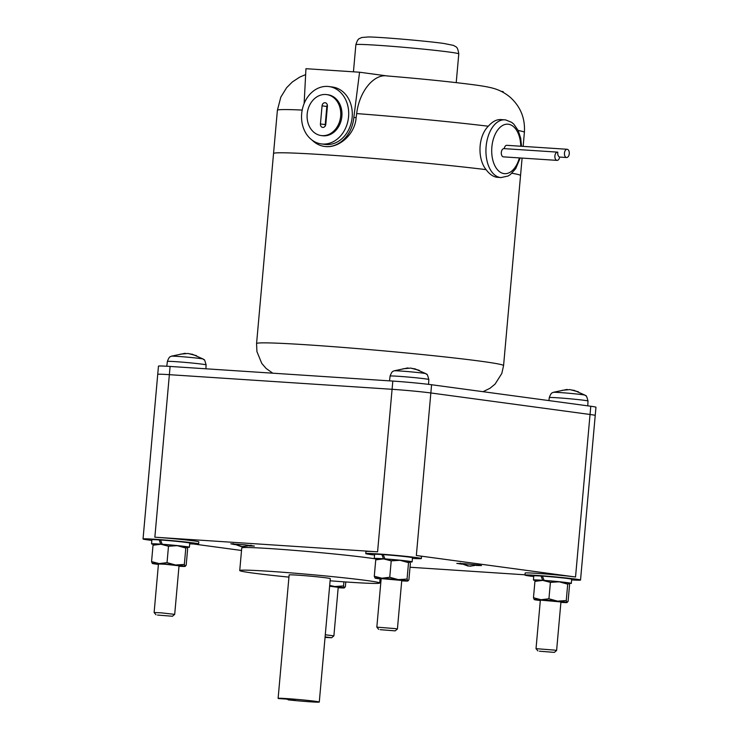 <?xml version="1.0" encoding="UTF-8"?>
<svg xmlns="http://www.w3.org/2000/svg" width="739" height="739" viewBox="0 0 739 739"><rect width="100%" height="100%" fill="white"/><g stroke="black" fill="none" stroke-linecap="round" stroke-linejoin="round"><path stroke-width="1.11" d="M327.322 104.92A3.307 2.679 -82.3 0 0 326.841 106.49L325.225 124.595A3.307 2.679 -82.3 0 0 325.317 125.87M322.056 105.843A3.307 2.679 97.7 0 1 325.178 102.739A3.307 2.679 97.7 0 1 327.414 106.194L325.797 124.3A3.307 2.679 97.7 0 1 322.675 127.404A3.307 2.679 97.7 0 1 320.44 123.949L322.056 105.843L326.841 106.49M340.67 116.171A20.664 16.766 -82.3 0 0 326.693 94.592A20.664 16.766 -82.3 0 0 307.184 113.972A20.664 16.766 -82.3 0 0 321.16 135.551A20.664 16.766 -82.3 0 0 340.67 116.171M321.16 135.551L322.361 135.717A20.664 16.766 -82.3 0 0 341.871 116.337A20.664 16.766 -82.3 0 0 327.894 94.758L326.693 94.592M348.568 116.771A28.932 23.472 -82.3 0 0 328.994 86.565A28.932 23.472 -82.3 0 0 301.678 113.695A28.932 23.472 -82.3 0 0 321.253 143.902A28.932 23.472 -82.3 0 0 348.568 116.771M328.994 86.565L332.587 87.045A28.932 23.472 97.7 0 1 352.161 117.261A28.932 23.472 97.7 0 1 324.837 144.391L321.253 143.902M564.559 152.363A4.129 2.411 -86.2 0 1 567.127 149.269A4.129 2.411 -86.2 0 1 569.15 154.433A4.129 2.411 -86.2 0 1 566.582 157.518A4.129 2.411 -86.2 0 1 564.559 152.363M557.816 152.179A4.129 2.411 93.8 0 0 559.635 157.047A4.129 2.411 -86.2 0 1 557.03 160.381A4.129 2.411 -86.2 0 1 556.929 160.372A4.129 2.411 -86.2 0 1 554.897 156.021A4.129 2.411 -86.2 0 1 557.566 152.132A4.129 2.411 -86.2 0 1 557.668 152.151A4.129 2.411 -86.2 0 1 557.816 152.179M304.135 103.525L305.955 68.699L359.56 72.219L353.842 117.372A31.01 25.163 97.7 0 1 325.964 146.59A31.01 25.163 97.7 0 1 324.56 146.451A31.01 25.163 97.7 0 1 312.163 140.179M503.102 92.31L503.185 91.627L501.319 91.377M504.229 148.631A4.129 2.411 -86.2 0 1 504.275 148.4A4.129 2.411 -86.2 0 1 506.834 145.315L567.127 149.269M503.536 156.871A4.129 2.411 -86.2 0 1 503.444 156.862A4.129 2.411 -86.2 0 1 503.342 156.853A4.129 2.411 -86.2 0 1 501.31 152.502A4.129 2.411 -86.2 0 1 503.98 148.622A4.129 2.411 -86.2 0 1 504.081 148.631M325.095 636.889L331.645 637.748L325.049 637.415M157.527 615.06L172.455 616.243L157.527 615.06M380.243 629.683L395.171 630.866L380.243 629.683M387.495 75.997C374.479 73.429 359.44 90.601 356.669 113.575L356.124 117.677C355.016 134.249 339.321 147.846 325.964 146.59M356.124 117.677L353.842 117.372M387.06 75.932L359.56 72.219M539.433 651.198L554.361 652.38L539.433 651.198M325.289 634.764L333.889 635.863L338.222 587.32L329.622 586.212M155.994 614.774L154.118 612.52L161.278 612.843L174.7 614.358L172.455 616.243M395.504 628.621L397.416 629L401.757 580.438L381.167 578.6L376.835 627.152L395.504 628.621M378.719 629.397L376.835 627.152M501.43 119.635C496.987 119.145 492.608 121.344 488.294 126.23C478.031 136.364 477.237 158.737 486.096 169.637A123.995 4.037 -174.9 0 0 351.09 156.65A123.995 4.037 -174.9 0 0 273.541 153.49A123.995 4.037 -174.9 0 0 273.596 153.629A123.995 4.037 -174.9 0 1 349.224 156.511A123.995 4.037 -174.9 0 1 486.096 169.637L486.096 169.637C489.495 174.173 493.116 176.723 496.968 177.277L500.987 177.572L508.026 176.039L510.372 174.561L515.73 168.631L520.201 157.97M520.468 175.66A123.995 4.037 -174.9 0 0 520.542 175.531A123.995 4.037 -174.9 0 0 511.924 173.259A123.995 4.037 -174.9 0 1 520.468 175.66M554.693 650.126L556.606 650.505L560.938 601.943L540.357 600.105L536.024 648.657L554.693 650.126M537.9 650.911L536.024 648.657M174.7 614.358L179.032 565.806L165.61 564.291L158.451 563.968L154.118 612.52M522.094 158.091L520.542 175.531A123.995 4.037 -174.9 0 0 511.924 173.259M486.096 169.637A123.995 4.037 -174.9 0 0 351.09 156.65A123.995 4.037 -174.9 0 0 273.541 153.49L256.572 343.58A123.995 4.037 -174.9 0 1 342.536 347.385A123.995 4.037 -174.9 0 1 480.553 361.195A123.995 4.037 -174.9 0 1 503.573 365.62L520.542 175.531M338.185 587.736A16.535 0.536 -174.9 0 0 344.365 587.893A16.535 0.536 -174.9 0 0 344.319 587.81A16.535 0.536 -174.9 0 0 341.326 587.274A16.535 0.536 -174.9 0 0 334.749 586.517A16.535 0.536 -174.9 0 0 329.64 586.009M178.995 566.231A16.535 0.536 -174.9 0 0 185.175 566.388A16.535 0.536 -174.9 0 0 185.129 566.296A16.535 0.536 -174.9 0 0 182.136 565.769A16.535 0.536 -174.9 0 0 175.559 565.002A16.535 0.536 -174.9 0 0 159.162 563.598A16.535 0.536 -174.9 0 0 152.299 563.451A16.535 0.536 -174.9 0 0 152.354 563.478A16.535 0.536 -174.9 0 0 155.347 564.014A16.535 0.536 -174.9 0 0 158.414 564.393M401.711 580.854A16.535 0.536 -174.9 0 0 407.9 581.011A16.535 0.536 -174.9 0 0 407.854 580.928A16.535 0.536 -174.9 0 0 404.861 580.392A16.535 0.536 -174.9 0 0 398.275 579.635A16.535 0.536 -174.9 0 0 381.887 578.221A16.535 0.536 -174.9 0 0 375.015 578.083A16.535 0.536 -174.9 0 0 375.07 578.11A16.535 0.536 -174.9 0 0 378.063 578.637A16.535 0.536 -174.9 0 0 381.13 579.016M571.894 389.961L578.517 391.873L569.917 389.601L562.167 390.331L567.09 389.85M567.099 389.786L567.681 389.739M553.151 392.344C552.458 393.25 551.534 391.531 549.289 397.573A19.445 0.637 5.1 0 1 562.776 398.173A19.445 0.637 5.1 0 1 584.41 400.335A19.445 0.637 5.1 0 1 588.013 401.028C585.694 392.418 586.036 397.277 585.14 395.199A16.092 0.527 5.1 0 0 582.184 394.663A16.092 0.527 5.1 0 0 564.716 392.899A16.092 0.527 5.1 0 0 553.151 392.344L567.136 389.416M412.704 368.456L419.327 370.368L410.727 368.087L402.977 368.816L407.91 368.336M407.91 368.281L408.491 368.225M393.961 370.839C393.268 371.745 392.344 370.027 390.1 376.068A19.445 0.637 5.1 0 1 403.586 376.668A19.445 0.637 5.1 0 1 425.221 378.83A19.445 0.637 5.1 0 1 428.832 379.523C426.514 370.904 426.846 375.772 425.96 373.694A16.092 0.527 5.1 0 0 422.994 373.149A16.092 0.527 5.1 0 0 405.526 371.394A16.092 0.527 5.1 0 0 393.961 370.839L407.946 367.911M189.978 353.824L196.611 355.736L188.002 353.464L180.251 354.193L185.184 353.713M185.193 353.648L185.766 353.602M171.236 356.207C170.543 357.113 169.619 355.404 167.383 361.436A19.445 0.637 5.1 0 1 180.87 362.036A19.445 0.637 5.1 0 1 202.495 364.207A19.445 0.637 5.1 0 1 206.107 364.9C203.788 356.281 204.121 361.14 203.234 359.071A16.092 0.527 5.1 0 0 200.269 358.526A16.092 0.527 5.1 0 0 182.81 356.771A16.092 0.527 5.1 0 0 171.236 356.207L185.221 353.279M560.901 602.359A16.535 0.536 -174.9 0 0 567.09 602.525A16.535 0.536 -174.9 0 0 567.044 602.433A16.535 0.536 -174.9 0 0 564.051 601.906A16.535 0.536 -174.9 0 0 557.465 601.14A16.535 0.536 -174.9 0 0 541.077 599.726A16.535 0.536 -174.9 0 0 534.205 599.588A16.535 0.536 -174.9 0 0 534.26 599.615A16.535 0.536 -174.9 0 0 537.253 600.142A16.535 0.536 -174.9 0 0 540.32 600.521M329.686 585.445L334.749 586.517L343.533 585.944L344.365 587.893M344.319 587.81L345.372 586.729L345.797 581.962M152.354 563.478L151.56 561.622L159.162 563.598L167.032 562.638L175.559 565.002L184.344 564.439L185.175 566.388M185.129 566.296L186.182 565.224L187.641 548.818L186.856 546.962L185.803 548.033L177.277 545.668L168.492 546.232L160.89 544.255L153.028 545.216L154.082 544.144M375.07 578.11L374.285 576.244L381.887 578.221L389.749 577.261L398.275 579.635L407.06 579.062L407.9 581.011M407.854 580.928L408.898 579.847L410.367 563.451L409.572 561.585L408.528 562.665L400.002 560.291L391.217 560.864L383.615 558.887L375.745 559.848L376.798 558.767M534.26 599.615L533.475 597.749L541.077 599.726L548.938 598.766L557.465 601.14L566.25 600.567L567.09 602.525M567.044 602.433L568.088 601.352L569.557 584.955L568.762 583.099L567.718 584.17L559.192 581.805L550.407 582.369L542.805 580.392L534.934 581.353L535.987 580.281M241.708 546.444L240.674 546.417M232.988 543.618L240.665 546.444L237.699 545.077L242.106 546.537L247.491 546.01L241.699 546.583M243.14 546.684L251.195 545.243M468.812 565.963L467.769 565.935M460.092 563.136L467.769 565.963L464.803 564.605L469.21 566.065L474.595 565.529L468.794 566.102M470.235 566.203L478.299 564.762M343.533 585.944L343.894 581.833M151.56 561.622L153.028 545.216M184.344 564.439L185.803 548.033M167.032 562.638L168.492 546.232M374.285 576.244L375.745 559.848M407.06 579.062L408.528 562.665M389.749 577.261L391.217 560.864M533.475 597.749L534.934 581.353M566.25 600.567L567.718 584.17M548.938 598.766L550.407 582.369M153.814 544.153L154.026 544.052A16.535 0.536 5.1 0 1 160.89 544.255A16.535 0.536 5.1 0 1 162.201 544.347A16.535 0.536 5.1 0 1 163.679 544.449A16.535 0.536 5.1 0 1 177.277 545.668A16.535 0.536 5.1 0 1 183.863 546.435A16.535 0.536 5.1 0 1 186.856 546.962M376.539 558.776L376.751 558.684A16.535 0.536 5.1 0 1 383.615 558.887A16.535 0.536 5.1 0 1 384.917 558.97A16.535 0.536 5.1 0 1 386.395 559.081A16.535 0.536 5.1 0 1 400.002 560.291A16.535 0.536 5.1 0 1 406.579 561.058A16.535 0.536 5.1 0 1 409.572 561.585M535.729 580.291L535.941 580.189A16.535 0.536 5.1 0 1 542.805 580.392A16.535 0.536 5.1 0 1 544.107 580.484A16.535 0.536 5.1 0 1 545.585 580.586A16.535 0.536 5.1 0 1 559.192 581.805A16.535 0.536 5.1 0 1 565.769 582.563A16.535 0.536 5.1 0 1 568.762 583.099M162.201 544.347L160.76 544.153L159.162 539.904L160.539 540.089M153.592 544.329A19.011 0.619 5.1 0 1 151.532 543.858A19.011 0.619 5.1 0 1 160.76 544.153M189.406 547.239L189.766 543.128A19.011 0.619 5.1 0 0 186.237 542.444A19.011 0.619 5.1 0 0 160.502 539.997L162.22 544.255A19.011 0.619 5.1 0 1 185.877 546.564A19.011 0.619 5.1 0 1 189.406 547.239A19.011 0.619 5.1 0 1 187.189 547.331M162.22 544.255L163.679 544.449M384.917 558.97L383.476 558.776L381.887 554.536L383.264 554.721M376.308 558.952A19.011 0.619 5.1 0 1 374.248 558.49A19.011 0.619 5.1 0 1 383.476 558.776M412.122 561.871L412.491 557.751A19.011 0.619 5.1 0 0 408.963 557.077A19.011 0.619 5.1 0 0 383.227 554.619L384.936 558.878A19.011 0.619 5.1 0 1 408.593 561.187A19.011 0.619 5.1 0 1 412.122 561.871A19.011 0.619 5.1 0 1 409.905 561.963M384.936 558.878L386.395 559.081M571.626 579.921A27.897 0.905 -174.9 0 0 580.531 580.05L595.957 407.244A27.897 0.905 -174.9 0 0 590.775 406.247L431.585 384.742A27.897 0.905 -174.9 0 0 392.815 381.075L170.099 366.442A27.897 0.905 -174.9 0 0 158.469 366.147L157.73 374.368M544.107 580.484L542.666 580.291L541.068 576.041L542.454 576.226M535.498 580.466A19.011 0.619 5.1 0 1 533.438 579.995A19.011 0.619 5.1 0 1 542.666 580.291M571.312 583.376L571.681 579.265A19.011 0.619 5.1 0 0 568.152 578.582A19.011 0.619 5.1 0 0 542.417 576.134L544.126 580.392A19.011 0.619 5.1 0 1 567.783 582.701A19.011 0.619 5.1 0 1 571.312 583.376A19.011 0.619 5.1 0 1 569.095 583.468M544.126 580.392L545.585 580.586M151.532 543.858L151.892 539.747A19.011 0.619 5.1 0 1 159.162 539.904M374.248 558.49L374.618 554.37A19.011 0.619 5.1 0 1 381.887 554.536M580.531 580.05A27.897 0.905 -174.9 0 0 575.348 579.053A27.897 0.905 -174.9 0 0 536.588 575.385A27.897 0.905 -174.9 0 0 524.958 575.09L525.143 573.03A27.897 0.905 5.1 0 1 536.773 573.335A27.897 0.905 5.1 0 1 575.533 577.002L416.343 555.488L430.846 392.963A27.897 0.905 -174.9 0 0 392.086 389.296L169.36 374.673A27.897 0.905 -174.9 0 0 157.73 374.377A27.897 0.905 -174.9 0 1 169.36 374.673L392.086 389.296A27.897 0.905 -174.9 0 1 430.846 392.963L590.036 414.477L430.846 392.963L431.585 384.742M595.218 415.475A27.897 0.905 -174.9 0 0 590.036 414.477A27.897 0.905 -174.9 0 1 595.218 415.475M533.438 579.995L533.807 575.884A19.011 0.619 5.1 0 1 541.068 576.041M288.136 699.851A20.664 0.674 5.1 0 0 308.828 701.708A20.664 0.674 5.1 0 0 319.285 702.05A20.664 0.674 5.1 0 0 315.442 701.311A20.664 0.674 5.1 0 0 292.441 699.011A20.664 0.674 5.1 0 0 278.113 698.373A20.664 0.674 5.1 0 0 278.566 698.558L285.54 699.02L295.11 700.313L288.136 699.851L288.182 699.371M189.711 543.793A27.897 0.905 -174.9 0 0 198.625 543.913A27.897 0.905 -174.9 0 0 193.442 542.925A27.897 0.905 -174.9 0 0 154.673 539.258A27.897 0.905 -174.9 0 0 143.043 538.953A27.897 0.905 -174.9 0 0 151.837 540.412M412.436 558.416A27.897 0.905 -174.9 0 0 421.341 558.545A27.897 0.905 -174.9 0 0 416.159 557.548A27.897 0.905 -174.9 0 0 385.111 554.444A27.897 0.905 -174.9 0 0 365.768 553.585A27.897 0.905 -174.9 0 0 370.95 554.583A27.897 0.905 -174.9 0 0 374.562 555.035M524.958 575.09A27.897 0.905 -174.9 0 0 533.752 576.54M234.891 544.652L230.799 543.793L244.674 544.8L254.392 546.066L249.145 545.927M461.986 564.18L456.794 563.386L465.394 563.765L479.195 565.141L481.495 565.584L476.249 565.446M410.025 567.247L524.986 574.803M193.489 543.987L241.524 550.472M365.768 553.585L365.953 551.525A27.897 0.905 5.1 0 1 377.583 551.821L154.857 537.198A27.897 0.905 5.1 0 1 183.762 539.701A27.897 0.905 5.1 0 1 198.809 541.863L198.625 543.913M416.343 555.488A27.897 0.905 5.1 0 1 421.526 556.485L421.341 558.545M278.113 698.373L289.134 574.942A20.664 0.674 5.1 0 1 303.461 575.579A20.664 0.674 5.1 0 1 326.462 577.88A20.664 0.674 5.1 0 1 330.296 578.619L319.285 702.05M376.262 559.007A70.26 2.291 -174.9 0 0 368.669 557.89A70.26 2.291 -174.9 0 0 290.464 550.065A70.26 2.291 -174.9 0 0 241.755 547.904L239.732 570.536A70.26 2.291 5.1 0 1 288.441 572.688A70.26 2.291 5.1 0 1 366.655 580.512A70.26 2.291 5.1 0 1 379.698 583.025A70.26 2.291 5.1 0 1 330.102 580.799M288.94 577.122A70.26 2.291 5.1 0 1 252.775 573.039A70.26 2.291 5.1 0 1 239.732 570.536M320.44 123.949L325.225 124.595M458.78 53.892A51.665 1.681 -174.9 0 0 449.192 52.053A51.665 1.681 -174.9 0 0 391.679 46.298A51.665 1.681 -174.9 0 0 355.865 44.709C358.119 37.56 359.2 39.093 361.574 37.523L368.502 36.95C381.546 37.126 425.941 40.968 443.594 43.425L453.589 45.402C455.686 47.167 457.543 45.587 458.78 53.892L456.222 82.629M302.196 110.065A123.995 4.037 -174.9 0 0 277.393 110.287L280.82 97.114L286.612 87.71L292.367 81.946L299.757 77.087L305.641 74.602M520.755 146.23A24.803 14.475 93.8 0 0 508.441 124.235A24.803 14.475 93.8 0 0 491.869 146.978A24.803 14.475 93.8 0 0 504.035 173.61A24.803 14.475 93.8 0 0 519.351 157.915M505.458 119.894A28.932 16.886 93.8 0 0 504.783 119.829A28.932 16.886 93.8 0 0 486.077 147.015A28.932 16.886 93.8 0 0 500.312 177.499A28.932 16.886 93.8 0 0 500.987 177.572M488.294 126.23A123.995 4.037 -174.9 0 0 356.669 113.575M386.617 75.895C421.803 78.833 450.735 81.78 473.413 84.745C482.89 85.983 489.652 87.211 493.717 88.44C499.841 90.186 505.384 93.179 510.353 97.4C520.579 106.749 525.263 118.388 524.394 132.327A123.995 4.037 -174.9 0 0 518.168 130.489M392.815 381.075L377.583 551.821M590.775 406.247L575.533 577.002M170.099 366.442L154.857 537.198M355.865 44.709L353.445 71.822M566.582 157.518L559.635 157.065M557.566 152.132L503.98 148.622M557.03 160.381L503.444 156.862M331.645 637.748L333.88 635.882M395.171 630.866L397.416 629M521.549 146.276L520.709 138.295L518.159 130.461L513.854 124.198L511.693 122.36L505.642 119.912L500.756 119.561M277.393 110.287L273.541 153.49M524.394 132.327L523.147 146.387M554.361 652.38L556.606 650.505M272.765 373.186L266.132 368.475L261.763 363.394L256.923 351.579L256.572 343.58M483.02 391.688L489.92 388.326L495.093 384.077L501.799 373.481L503.573 365.62M585.14 395.199L573.843 390.22M425.96 373.694L414.653 368.715M203.234 359.071L191.937 354.083M588.013 401.028L587.754 405.84M549.289 397.573L548.911 400.593M428.832 379.523L428.565 384.354M390.1 376.068L389.508 380.853M206.107 364.9L205.895 368.798M167.383 361.436L166.783 366.239M143.043 538.953L157.73 374.377M379.698 583.025L380.068 578.886"/></g></svg>

